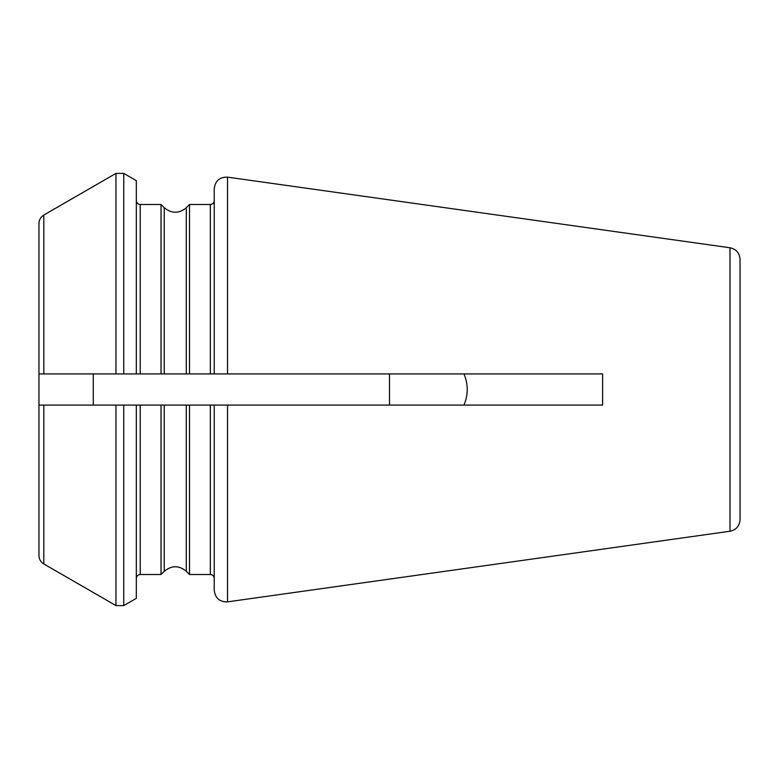 <?xml version="1.0" encoding="UTF-8"?>
<svg xmlns="http://www.w3.org/2000/svg" width="779" height="779" viewBox="0 0 779 779"><rect width="100%" height="100%" fill="white"/><g stroke="black" fill="none" stroke-linecap="round" stroke-linejoin="round"><path stroke-width="1.17" d="M43.819 373.92L43.819 215.053C40.693 216.99 39.067 219.805 38.95 223.485L38.95 373.92L602.605 373.92L602.605 405.08L227.536 405.08L227.536 601.855C219.688 602.07 215.257 598.214 214.225 590.287L214.225 405.08L227.536 405.08M43.819 215.053L115.964 173.396L123.754 173.396L136.325 180.65L136.325 373.92L93.285 373.92L93.285 405.08L38.95 405.08L38.95 555.515C39.067 559.195 40.693 562.01 43.819 563.947L43.819 405.08L38.95 405.08L38.95 373.92L93.285 373.92M161.029 204.488L161.029 373.92L164.262 373.92L164.262 207.711L161.029 204.488L140.22 204.488C137.873 204.283 136.578 202.978 136.325 200.593M186.288 207.711L189.521 204.488L189.521 373.92L186.288 373.92L186.288 207.711C179.073 213.748 171.721 213.748 164.262 207.711M227.536 601.855L729.991 531.239L729.991 247.761L227.536 177.145C219.688 176.93 215.257 180.786 214.225 188.713L214.225 373.92M43.819 405.08L136.325 405.08L136.325 598.35L123.754 605.604L123.754 405.08M93.285 405.08L214.225 405.08M189.521 574.513L186.288 571.289L186.288 405.08L189.521 405.08L189.521 574.513L210.33 574.513C212.677 574.717 213.972 576.022 214.225 578.408M161.029 405.08L161.029 574.513L164.262 571.289L164.262 405.08L161.029 405.08M729.991 531.239C736.155 529.934 739.505 526.078 740.05 519.671L740.05 259.329C739.505 252.922 736.155 249.066 729.991 247.761M740.05 498.122L740.05 280.878M389.5 373.92L389.5 405.08M463.953 405.08C468.335 394.7 468.335 384.31 463.953 373.92M115.964 173.396L115.964 373.92M123.754 173.396L123.754 373.92M140.22 373.92L140.22 204.488M189.521 204.488L210.33 204.488L210.33 373.92M227.536 177.145L227.536 373.92M115.964 405.08L115.964 605.604L123.754 605.604M210.33 405.08L210.33 574.513M161.029 574.513L140.22 574.513L140.22 405.08M210.33 204.488C212.677 204.283 213.972 202.978 214.225 200.593M43.819 563.947L115.964 605.604M186.288 571.289C179.073 565.252 171.721 565.252 164.262 571.289M140.22 574.513C137.873 574.717 136.578 576.022 136.325 578.408"/></g></svg>
